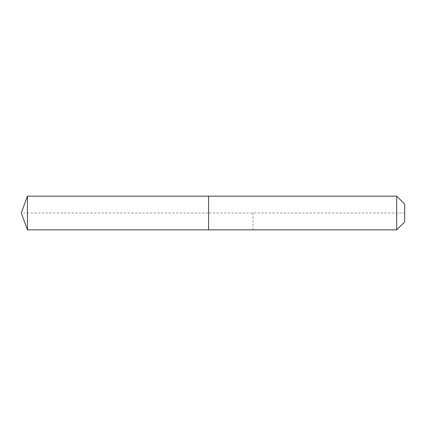 <?xml version="1.0" encoding="UTF-8"?>
<svg xmlns="http://www.w3.org/2000/svg" width="426" height="426" viewBox="0 0 426 426"><rect width="100%" height="100%" fill="white"/><g stroke="black" fill="none" stroke-linecap="round" stroke-linejoin="round"><path stroke-width="0.32" stroke-dasharray="2.13 1.6" d="M27.434 196.146L27.434 229.854M404.7 204.15L404.7 221.85L404.7 213L208.602 213L208.602 229.854L208.602 196.146L208.602 229.854L208.602 213L21.3 213M396.697 196.146L396.697 229.854M253.023 229.854L253.023 213"/><path stroke-width="0.64" d="M21.3 213L27.434 196.146L396.697 196.146L404.7 204.15L404.7 221.85L396.697 229.854L27.434 229.854L21.3 213L27.434 229.854L27.434 196.146M404.7 221.85L396.697 229.854L208.602 229.854L208.602 196.146L208.602 229.854L27.434 229.854M396.697 229.854L396.697 196.146"/></g></svg>

